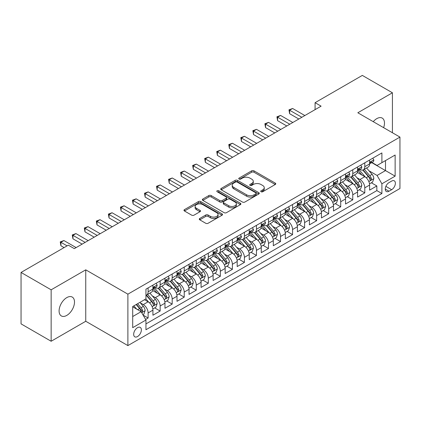 <?xml version="1.0" encoding="UTF-8"?>
<svg xmlns="http://www.w3.org/2000/svg" width="421" height="421" viewBox="0 0 421 421"><rect width="100%" height="100%" fill="white"/><g stroke="black" fill="none" stroke-linecap="round" stroke-linejoin="round"><path stroke-width="0.63" d="M261.062 191.739A1.168 0.674 0 0 0 262.72 191.739L275.271 184.487A1.673 0.963 0 0 0 275.76 183.809A1.673 0.963 0 0 0 275.271 183.124L254.005 170.847A1.673 0.963 0 0 0 251.642 170.847L239.086 178.094A1.168 0.674 0 0 0 238.744 178.572A1.168 0.674 0 0 0 239.086 179.046A1.168 0.674 0 0 0 240.738 179.046L242.364 178.109A5.347 3.089 0 0 1 249.927 178.109L251.7 179.135A5.347 3.089 0 0 1 253.268 181.314A5.347 3.089 0 0 1 251.7 183.498L250.074 184.435A1.168 0.674 0 0 0 249.732 184.914A1.168 0.674 0 0 0 250.074 185.393A1.168 0.674 0 0 0 251.732 185.393L253.353 184.456A5.347 3.089 0 0 1 260.915 184.456L262.688 185.477A5.347 3.089 0 0 1 264.256 187.661A5.347 3.089 0 0 1 262.688 189.845L261.062 190.781A1.168 0.674 0 0 0 260.72 191.26A1.168 0.674 0 0 0 261.062 191.739L261.062 190.781M66.797 315.397A10.893 6.289 120 0 0 73.912 305.793A10.893 6.289 120 0 0 72.244 297.063A10.893 6.289 120 0 0 66.797 297.605A10.893 6.289 120 0 0 59.677 307.204A10.893 6.289 120 0 0 61.345 315.934A10.893 6.289 120 0 0 66.797 315.397M383.62 127.663A10.893 6.289 120 0 0 382.226 118.096A10.893 6.289 120 0 0 376.779 118.638A10.893 6.289 120 0 0 373.243 121.669M137.52 336.558A5.447 3.147 120 0 0 141.077 331.759A5.447 3.147 120 0 0 140.24 327.391A5.447 3.147 120 0 0 137.52 327.664A5.447 3.147 120 0 0 133.962 332.464A5.447 3.147 120 0 0 134.794 336.826A5.447 3.147 120 0 0 137.52 336.558M199.77 218.462A1.673 0.963 0 0 0 199.28 219.146A1.673 0.963 0 0 0 199.77 219.825L205.732 223.272A1.673 0.963 0 0 0 208.095 223.272L222.041 215.22A1.673 0.963 0 0 0 222.53 214.542A1.673 0.963 0 0 0 222.041 213.857L200.77 201.58A1.673 0.963 0 0 0 198.407 201.58L184.466 209.626A1.673 0.963 0 0 0 183.977 210.311A1.673 0.963 0 0 0 184.466 210.995L191.671 215.152A1.673 0.963 0 0 0 194.039 215.152L200.001 211.71A1.673 0.963 0 0 0 200.491 211.026A1.673 0.963 0 0 0 200.001 210.342L196.428 208.279A4.468 2.579 0 0 1 195.118 206.453A4.468 2.579 0 0 1 197.881 204.069A4.468 2.579 0 0 1 202.748 204.632L216.752 212.716A4.468 2.579 0 0 1 218.062 214.542A4.468 2.579 0 0 1 215.305 216.926A4.468 2.579 0 0 1 210.432 216.362L208.095 215.015A1.673 0.963 0 0 0 205.732 215.015L199.77 218.462L199.77 219.825M85.752 269.835L51.146 289.816L21.05 272.445L21.05 323.875L51.146 341.252L85.752 321.27L127.889 345.594L127.889 294.163L85.752 269.835L85.752 321.27M392.425 132.747L392.425 92.783L357.818 112.765L399.95 137.088L127.889 294.163M392.425 92.783L362.328 75.406L315.082 102.687L315.082 109.634M21.05 272.445L68.302 245.164L74.317 248.637L321.102 106.16L315.082 102.687M242.485 202.054A1.673 0.963 0 0 0 244.848 202.054L258.789 194.007A1.673 0.963 0 0 0 259.278 193.323A1.673 0.963 0 0 0 258.789 192.639L237.518 180.362A1.673 0.963 0 0 0 235.155 180.362L221.214 188.413A1.673 0.963 0 0 0 220.725 189.092A1.673 0.963 0 0 0 221.214 189.776L242.485 202.054M217.604 191.992A1.168 0.674 0 0 1 218.794 192.155L218.794 190.766L240.417 203.248A1.673 0.963 0 0 1 240.907 203.932A1.673 0.963 0 0 1 240.417 204.611L226.472 212.663A1.673 0.963 0 0 1 224.109 212.663L202.838 200.385L202.838 199.017A1.673 0.963 0 0 0 202.348 199.701A1.673 0.963 0 0 0 202.838 200.385M202.838 199.017L208.805 195.576A1.673 0.963 0 0 1 211.168 195.576L219.794 200.554A1.673 0.963 0 0 0 222.156 200.554L226.119 198.27A1.673 0.963 0 0 0 226.609 197.586A1.673 0.963 0 0 0 226.119 196.907L217.136 191.718A1.168 0.674 0 0 1 216.794 191.245A1.168 0.674 0 0 1 217.515 190.618A1.168 0.674 0 0 1 218.794 190.766M145.613 319.444L148.113 318.002L143.119 315.118M140.277 302.841L143.298 304.588A6.81 3.931 60 0 1 148.113 312.929L152.928 310.145L152.928 315.224L160.148 311.051L154.675 307.888M152.313 295.895L155.333 297.636A6.81 3.931 60 0 1 160.148 305.978L164.964 303.199L164.964 308.272L172.189 304.099L166.711 300.941M164.353 288.943L167.374 290.69A6.81 3.931 60 0 1 172.189 299.026L177.004 296.247L177.004 301.32L184.224 297.152L178.751 293.99M176.388 281.991L179.409 283.738A6.81 3.931 60 0 1 184.224 292.079L189.04 289.295L189.04 294.374L196.265 290.201L190.787 287.038M188.429 275.045L191.45 276.786A6.81 3.931 60 0 1 196.265 285.128L201.08 282.349L201.08 287.422L208.306 283.249L202.827 280.086M200.464 268.093L203.49 269.835A6.81 3.931 60 0 1 208.306 278.176L213.121 275.397L213.121 280.47L220.341 276.302L214.863 273.14M212.505 261.141L215.526 262.888A6.81 3.931 60 0 1 220.341 271.229L225.156 268.445L225.156 273.518L232.381 269.351L226.903 266.188M224.54 254.189L227.566 255.936A6.81 3.931 60 0 1 232.381 264.277L237.197 261.499L237.197 266.572L244.417 262.399L238.939 259.236M236.581 247.243L239.602 248.985A6.81 3.931 60 0 1 244.417 257.326L249.232 254.547L249.232 259.62L256.457 255.452L250.979 252.29M248.616 240.291L251.642 242.038A6.81 3.931 60 0 1 256.457 250.379L261.273 247.595L261.273 252.668L268.493 248.501L263.014 245.338M260.657 233.339L263.678 235.086A6.81 3.931 60 0 1 268.493 243.427L273.308 240.649L273.308 245.722L280.533 241.549L275.055 238.386M272.692 226.393L275.718 228.135A6.81 3.931 60 0 1 280.533 236.476L285.349 233.697L285.349 238.77L292.569 234.602L287.09 231.439M284.733 219.441L287.753 221.188A6.81 3.931 60 0 1 292.569 229.524L297.384 226.745L297.384 231.818L304.609 227.65L299.131 224.488M296.768 212.489L299.794 214.236A6.81 3.931 60 0 1 304.609 222.577L309.424 219.794L309.424 224.872L316.645 220.699L311.166 217.536M308.809 205.543L311.829 207.285A6.81 3.931 60 0 1 316.645 215.626L321.46 212.847L321.46 217.92L328.685 213.747L323.207 210.589M320.844 198.591L323.87 200.333A6.81 3.931 60 0 1 328.685 208.674L333.5 205.895L333.5 210.968L340.721 206.8L335.248 203.638M332.885 191.639L335.905 193.386A6.81 3.931 60 0 1 340.721 201.727L345.536 198.944L345.536 204.017L352.761 199.849L347.283 196.686M344.925 184.693L347.946 186.435A6.81 3.931 60 0 1 352.761 194.776L357.576 191.997L357.576 197.07L364.797 192.897L364.797 187.824A6.81 3.931 -120 0 0 359.981 179.483L356.961 177.741M359.323 189.734L364.797 192.897M152.928 310.145A6.81 3.931 -120 0 0 148.113 301.81L144.503 299.72M164.964 303.199A6.81 3.931 -120 0 0 160.148 294.858L152.707 290.558M177.004 296.247A6.81 3.931 -120 0 0 172.189 287.906L164.743 283.607M189.04 289.295A6.81 3.931 -120 0 0 184.224 280.96L176.783 276.66M201.08 282.349A6.81 3.931 -120 0 0 196.265 274.008L188.819 269.708M213.121 275.397A6.81 3.931 -120 0 0 208.306 267.056L200.859 262.757M225.156 268.445A6.81 3.931 -120 0 0 220.341 260.104L212.894 255.81M237.197 261.499A6.81 3.931 -120 0 0 232.381 253.158L224.935 248.858M249.232 254.547A6.81 3.931 -120 0 0 244.417 246.206L236.97 241.907M261.273 247.595A6.81 3.931 -120 0 0 256.457 239.254L249.011 234.96M273.308 240.649A6.81 3.931 -120 0 0 268.493 232.308L261.052 228.008M285.349 233.697A6.81 3.931 -120 0 0 280.533 225.356L273.087 221.057M297.384 226.745A6.81 3.931 -120 0 0 292.569 218.404L285.128 214.11M309.424 219.794A6.81 3.931 -120 0 0 304.609 211.458L297.163 207.158M321.46 212.847A6.81 3.931 -120 0 0 316.645 204.506L309.203 200.207M333.5 205.895A6.81 3.931 -120 0 0 328.685 197.554L321.239 193.255M345.536 198.944A6.81 3.931 -120 0 0 340.721 190.608L333.279 186.308M357.576 191.997A6.81 3.931 -120 0 0 352.761 183.656L345.315 179.357M391.646 181.083L388.993 182.614A5.278 3.047 120 0 0 385.547 187.261A5.278 3.047 120 0 0 386.357 191.492A5.278 3.047 120 0 0 388.993 191.229L391.646 189.703A5.278 3.047 120 0 0 395.093 185.051A5.278 3.047 120 0 0 394.282 180.825A5.278 3.047 120 0 0 391.646 181.083M127.889 345.594L399.95 188.519L399.95 137.088M132.704 316.539L141.13 311.677L145.945 320.018L145.945 329.748L381.894 193.523L381.894 183.793L377.079 175.452L369.001 170.789M145.945 320.018L132.704 327.664L132.704 306.535L145.945 298.889L145.945 289.159L381.894 152.934L381.894 162.664L395.135 155.023L395.135 176.152L381.894 183.793M155.27 287.59L155.333 287.627A6.81 3.931 60 0 0 158.738 287.964L163.553 285.185A6.81 3.931 -120 0 0 164.964 282.07L164.964 278.176M167.311 280.644L167.374 280.681A6.81 3.931 60 0 0 170.779 281.017L175.594 278.234A6.81 3.931 -120 0 0 177.004 275.118L177.004 271.229M179.346 273.692L179.409 273.729A6.81 3.931 60 0 0 182.814 274.066L187.629 271.287A6.81 3.931 -120 0 0 189.04 268.166L189.04 264.277M191.387 266.74L191.45 266.777A6.81 3.931 60 0 0 194.855 267.114L199.67 264.335A6.81 3.931 -120 0 0 201.08 261.22L201.08 257.326M203.427 259.794L203.49 259.831A6.81 3.931 60 0 0 206.895 260.167L211.71 257.384A6.81 3.931 -120 0 0 213.121 254.268L213.121 250.374M215.463 252.842L215.526 252.879A6.81 3.931 60 0 0 218.931 253.216L223.746 250.437A6.81 3.931 -120 0 0 225.156 247.316L225.156 243.427M227.503 245.89L227.566 245.927A6.81 3.931 60 0 0 230.971 246.264L235.786 243.485A6.81 3.931 -120 0 0 237.197 240.37L237.197 236.476M239.538 238.944L239.602 238.981A6.81 3.931 60 0 0 243.006 239.317L247.822 236.534A6.81 3.931 -120 0 0 249.232 233.418L249.232 229.524M251.579 231.992L251.642 232.029A6.81 3.931 60 0 0 255.047 232.366L259.862 229.587A6.81 3.931 -120 0 0 261.273 226.466L261.273 222.577M263.614 225.04L263.678 225.077A6.81 3.931 60 0 0 267.082 225.414L271.898 222.635A6.81 3.931 -120 0 0 273.308 219.52L273.308 215.626M275.655 218.094L275.718 218.125A6.81 3.931 60 0 0 279.123 218.467L283.938 215.684A6.81 3.931 -120 0 0 285.349 212.568L285.349 208.674M287.69 211.142L287.753 211.179A6.81 3.931 60 0 0 291.158 211.516L295.974 208.737A6.81 3.931 -120 0 0 297.384 205.616L297.384 201.727M299.731 204.19L299.794 204.227A6.81 3.931 60 0 0 303.199 204.564L308.014 201.785A6.81 3.931 -120 0 0 309.424 198.665L309.424 194.776M311.766 197.239L311.829 197.275A6.81 3.931 60 0 0 315.234 197.612L320.049 194.834A6.81 3.931 -120 0 0 321.46 191.718L321.46 187.824M323.807 190.292L323.87 190.329A6.81 3.931 60 0 0 327.275 190.666L332.09 187.882A6.81 3.931 -120 0 0 333.5 184.766L333.5 180.872M335.842 183.34L335.905 183.377A6.81 3.931 60 0 0 339.31 183.714L344.125 180.935A6.81 3.931 -120 0 0 345.536 177.815L345.536 173.926M347.883 176.388L347.946 176.425A6.81 3.931 60 0 0 351.351 176.762L356.166 173.984A6.81 3.931 -120 0 0 357.576 170.868L357.576 166.974M145.945 323.907L376.837 190.608L376.837 185.95L369.612 190.118L369.612 185.045A6.81 3.931 -120 0 0 364.797 176.704L357.355 172.405M359.918 169.442L359.981 169.479A6.81 3.931 -120 0 0 363.386 169.816A6.81 3.931 -120 0 0 364.797 166.695L364.797 162.806M363.386 169.816L368.201 167.032A6.81 3.931 -120 0 0 369.612 163.916L369.612 160.022M148.113 287.906L148.113 291.8A6.81 3.931 60 0 1 146.703 294.916A6.81 3.931 60 0 1 145.945 295.189M146.703 294.916L151.518 292.137A6.81 3.931 -120 0 0 152.928 289.022L152.928 285.128M160.148 280.954L160.148 284.849A6.81 3.931 60 0 1 158.738 287.964M172.189 274.008L172.189 277.897A6.81 3.931 60 0 1 170.779 281.017M184.224 267.056L184.224 270.95A6.81 3.931 60 0 1 182.814 274.066M196.265 260.104L196.265 263.999A6.81 3.931 60 0 1 194.855 267.114M208.306 253.158L208.306 257.047A6.81 3.931 60 0 1 206.895 260.167M220.341 246.206L220.341 250.1A6.81 3.931 60 0 1 218.931 253.216M232.381 239.254L232.381 243.149A6.81 3.931 60 0 1 230.971 246.264M244.417 232.308L244.417 236.197A6.81 3.931 60 0 1 243.006 239.317M256.457 225.356L256.457 229.25A6.81 3.931 60 0 1 255.047 232.366M268.493 218.404L268.493 222.299A6.81 3.931 60 0 1 267.082 225.414M280.533 211.458L280.533 215.347A6.81 3.931 60 0 1 279.123 218.467M292.569 204.506L292.569 208.395A6.81 3.931 60 0 1 291.158 211.516M304.609 197.554L304.609 201.448A6.81 3.931 60 0 1 303.199 204.564M316.645 190.602L316.645 194.497A6.81 3.931 60 0 1 315.234 197.612M328.685 183.656L328.685 187.545A6.81 3.931 60 0 1 327.275 190.666M340.721 176.704L340.721 180.598A6.81 3.931 60 0 1 339.31 183.714M352.761 169.752L352.761 173.647A6.81 3.931 60 0 1 351.351 176.762M352.761 194.776L352.761 199.849M340.721 201.727L340.721 206.8M328.685 208.674L328.685 213.747M316.645 215.626L316.645 220.699M304.609 222.577L304.609 227.65M292.569 229.524L292.569 234.602M280.533 236.476L280.533 241.549M268.493 243.427L268.493 248.501M256.457 250.379L256.457 255.452M244.417 257.326L244.417 262.399M232.381 264.277L232.381 269.351M220.341 271.229L220.341 276.302M208.306 278.176L208.306 283.249M196.265 285.128L196.265 290.201M184.224 292.079L184.224 297.152M172.189 299.026L172.189 304.099M160.148 305.978L160.148 311.051M148.113 312.929L148.113 318.002M141.13 311.677L132.704 306.814M377.079 175.452L385.504 170.589L385.504 160.58L395.135 155.023M371.717 162.627L395.135 176.152M371.959 162.49L377.079 165.448L381.894 162.664M51.146 289.816L51.146 341.252M371.359 182.788L376.837 185.95M376.837 190.608L381.894 193.523M261.53 191.902L262.688 191.234A5.347 3.089 0 0 0 264.256 189.05L264.256 187.661M253.268 181.314L253.268 182.709A5.347 3.089 0 0 1 251.7 184.887L250.542 185.556M275.25 184.503L254.005 172.236A1.673 0.963 0 0 0 251.642 172.236L239.554 179.214M258.768 194.018L237.518 181.751A1.673 0.963 0 0 0 235.155 181.751L221.235 189.787M255.836 193.802A1.168 0.674 0 0 0 256.178 193.323A1.168 0.674 0 0 0 255.836 192.844L237.165 182.067A1.168 0.674 0 0 0 235.513 182.067L233.797 183.056A5.347 3.089 0 0 0 232.234 185.24A5.347 3.089 0 0 0 233.797 187.424L246.559 194.791A5.347 3.089 0 0 0 254.121 194.791L255.836 193.802L255.836 195.191A1.168 0.674 0 0 0 256.178 194.713L256.178 193.323M232.234 185.24L232.234 186.629A5.347 3.089 0 0 0 233.797 188.813L233.797 187.424M255.836 195.191L254.121 196.181A5.347 3.089 0 0 1 246.559 196.181L233.797 188.813M202.864 200.396L208.805 196.965L208.805 195.576M226.609 197.586L226.609 198.975A1.673 0.963 0 0 1 226.119 199.659L222.156 201.943A1.673 0.963 0 0 1 219.794 201.943L211.168 196.965A1.673 0.963 0 0 0 208.805 196.965M218.794 192.155L240.391 204.627M228.745 205.722A4.468 2.579 0 0 0 233.618 206.279A4.468 2.579 0 0 0 236.376 203.896A4.468 2.579 0 0 0 235.071 202.075L230.134 199.222A1.673 0.963 0 0 0 227.772 199.222L223.814 201.512A1.673 0.963 0 0 0 223.325 202.191A1.673 0.963 0 0 0 223.814 202.875L228.745 205.722L228.745 207.111A4.468 2.579 0 0 0 233.618 207.674A4.468 2.579 0 0 0 236.376 205.285L236.376 203.896M223.325 202.191L223.325 203.58A1.673 0.963 0 0 0 223.814 204.264L223.814 202.875M228.745 207.111L223.814 204.264M218.062 214.542L218.062 215.931A4.468 2.579 0 0 1 215.305 218.315A4.468 2.579 0 0 1 210.432 217.757L208.095 216.41A1.673 0.963 0 0 0 205.732 216.41L199.791 219.841M195.118 206.453L195.118 207.848A4.468 2.579 0 0 0 196.428 209.669L196.428 208.279M199.98 211.721L196.428 209.669M222.02 215.236L200.77 202.969A1.673 0.963 0 0 0 198.407 202.969L184.487 211.005L184.466 209.626M369.512 183.851L372.622 182.056L373.827 178.583A4.51 2.605 -120 0 0 372.069 174.347L366.57 167.979M365.47 177.146L359.181 169.868M361.892 175.025L358.239 170.8A10.809 6.241 -120 0 0 357.908 170.426M362.776 170.058L368.338 176.499A4.51 2.605 60 0 1 369.948 179.609L370.275 180.141L370.885 180.056L371.39 178.772A4.51 2.605 -120 0 0 369.78 175.668L364.281 169.3M363.102 169.952L369.08 176.873A2.3 1.326 60 0 1 369.659 177.773L371.39 178.772M372.806 158.18L373.827 159.954A4.51 2.605 60 0 1 372.895 161.948L370.606 163.269A4.51 2.605 -120 0 0 371.39 162.232L371.296 161.832M301.841 117.28L289.622 110.228L292.632 108.486L304.846 115.543M369.764 163.485L369.78 163.485A4.51 2.605 -120 0 0 370.606 163.269M370.806 161.896L371.39 162.232C371.106 161.553 370.627 161.832 369.948 163.064A4.51 2.605 60 0 1 369.612 163.706M298.831 119.017L289.622 113.702L289.622 110.228L288.959 109.844L292.632 108.486M289.622 113.702L288.959 109.844M357.476 190.802L360.587 189.008L361.786 185.529A4.51 2.605 -120 0 0 360.034 181.293L354.529 174.925M353.43 184.093L347.141 176.815M349.851 181.977L346.204 177.751A10.809 6.241 -120 0 0 345.867 177.378M350.735 177.009L356.298 183.451A4.51 2.605 60 0 1 357.908 186.556L358.234 187.092L358.845 187.008L359.355 185.724A4.51 2.605 -120 0 0 357.745 182.614L352.245 176.246M351.061 176.904L357.04 183.824A2.3 1.326 60 0 1 357.618 184.724L359.355 185.724M345.436 197.754L348.546 195.954L349.751 192.481A4.51 2.605 -120 0 0 347.993 188.245L342.494 181.877M341.389 191.045L335.105 183.766M337.816 188.924L334.163 184.703A10.809 6.241 -120 0 0 333.832 184.324M338.7 183.961L344.262 190.403A4.51 2.605 60 0 1 345.873 193.507L346.199 194.044L346.809 193.955L347.314 192.676A4.51 2.605 -120 0 0 345.704 189.566L340.205 183.198M339.026 183.856L345.004 190.776A2.3 1.326 60 0 1 345.583 191.676L347.314 192.676M333.4 204.701L336.511 202.906L337.71 199.433A4.51 2.605 -120 0 0 335.958 195.197L330.453 188.829M329.354 197.996L323.065 190.718M325.775 195.876L322.128 191.65A10.809 6.241 -120 0 0 321.791 191.276M326.659 190.908L332.222 197.349A4.51 2.605 60 0 1 333.832 200.459L334.158 200.991L334.769 200.906L335.279 199.622A4.51 2.605 -120 0 0 333.669 196.518L328.17 190.15M326.985 190.802L332.964 197.723A2.3 1.326 60 0 1 333.543 198.623L335.279 199.622M321.36 211.652L324.47 209.858L325.675 206.379A4.51 2.605 -120 0 0 323.917 202.148L318.418 195.776M317.313 204.948L311.03 197.67M313.74 202.827L310.088 198.601A10.809 6.241 -120 0 0 309.756 198.228M314.624 197.859L320.186 204.301A4.51 2.605 60 0 1 321.797 207.406L322.123 207.942L322.733 207.858L323.239 206.574A4.51 2.605 -120 0 0 321.628 203.464L316.129 197.096M314.95 197.754L320.928 204.674A2.3 1.326 60 0 1 321.507 205.574L323.239 206.574M360.765 165.132L361.786 166.905A4.51 2.605 60 0 1 360.855 168.9L358.566 170.221A4.51 2.605 -120 0 0 359.355 169.184L359.26 168.784M289.801 124.232L277.581 117.175L280.591 115.438L292.811 122.495M357.729 170.431L357.745 170.431A4.51 2.605 -120 0 0 358.566 170.221M358.771 168.847L359.355 169.184C359.071 168.5 358.587 168.779 357.908 170.016A4.51 2.605 60 0 1 357.576 170.658M286.79 125.968L277.581 120.653L277.581 117.175L276.918 116.796L280.591 115.438M277.581 120.653L276.918 116.796M348.73 172.084L349.751 173.857A4.51 2.605 60 0 1 348.814 175.852L346.53 177.173A4.51 2.605 -120 0 0 347.314 176.131L347.22 175.731M277.765 131.184L265.546 124.127L268.556 122.39L280.77 129.442M345.688 177.383L345.704 177.383A4.51 2.605 -120 0 0 346.53 177.173M346.73 175.794L347.314 176.131C347.03 175.452 346.551 175.731 345.873 176.967A4.51 2.605 60 0 1 345.536 177.609M274.755 132.92L265.546 127.6L265.546 124.127L264.883 123.742L268.556 122.39M265.546 127.6L264.883 123.742M336.689 179.036L337.71 180.804A4.51 2.605 60 0 1 336.779 182.803L334.49 184.119A4.51 2.605 -120 0 0 335.279 183.082L335.184 182.682M265.725 138.13L253.505 131.078L256.515 129.342L268.735 136.393M333.648 184.335L333.669 184.335A4.51 2.605 -120 0 0 334.49 184.119M334.695 182.746L335.279 183.082C334.995 182.404 334.511 182.682 333.832 183.919A4.51 2.605 60 0 1 333.5 184.556M262.715 139.867L253.505 134.552L253.505 131.078L252.842 130.694L256.515 129.342M253.505 134.552L252.842 130.694M324.649 185.982L325.675 187.755A4.51 2.605 60 0 1 324.738 189.75L322.454 191.071A4.51 2.605 -120 0 0 323.239 190.034L323.144 189.634M253.684 145.082L241.47 138.025L244.48 136.288L256.694 143.345M321.612 191.281L321.628 191.281A4.51 2.605 -120 0 0 322.454 191.071M322.654 189.697L323.239 190.034C322.954 189.355 322.475 189.629 321.797 190.866A4.51 2.605 60 0 1 321.46 191.508M250.679 146.818L241.47 141.503L241.47 138.025L240.807 137.646L244.48 136.288M241.47 141.503L240.807 137.646M309.324 218.604L312.435 216.81L313.634 213.331A4.51 2.605 -120 0 0 311.877 209.095L306.377 202.727M305.278 211.895L298.989 204.617M301.699 209.779L298.052 205.553A10.809 6.241 -120 0 0 297.715 205.174M302.583 204.811L308.146 211.253A4.51 2.605 60 0 1 309.756 214.357L310.082 214.894L310.693 214.81L311.198 213.526A4.51 2.605 -120 0 0 309.593 210.416L304.094 204.048M302.91 204.706L308.888 211.626A2.3 1.326 60 0 1 309.467 212.526L311.198 213.526M312.614 192.934L313.634 194.707A4.51 2.605 60 0 1 312.703 196.702L310.414 198.023A4.51 2.605 -120 0 0 311.198 196.981L311.103 196.581M241.649 152.034L229.429 144.977L232.439 143.24L244.659 150.292M309.572 198.233L309.593 198.233A4.51 2.605 -120 0 0 310.414 198.023M310.619 196.649L311.198 196.981C310.919 196.302 310.435 196.581 309.756 197.817A4.51 2.605 60 0 1 309.424 198.459M238.639 153.77L229.429 148.45L229.429 144.977L228.766 144.592L232.439 143.24M229.429 148.45L228.766 144.592M297.284 225.556L300.394 223.756L301.599 220.283A4.51 2.605 -120 0 0 299.841 216.047L294.342 209.679M293.237 218.846L286.954 211.568M289.664 216.726L286.012 212.505A10.809 6.241 -120 0 0 285.68 212.126M290.548 211.758L296.11 218.199A4.51 2.605 60 0 1 297.715 221.309L298.047 221.846L298.657 221.756L299.163 220.472A4.51 2.605 -120 0 0 297.552 217.368L292.053 211M290.874 211.652L296.852 218.578A2.3 1.326 60 0 1 297.431 219.473L299.163 220.472M300.573 199.886L301.599 201.654A4.51 2.605 60 0 1 300.662 203.653L298.378 204.974A4.51 2.605 -120 0 0 299.163 203.932L299.068 203.532M229.608 158.98L217.394 151.928L220.399 150.192L232.618 157.244M297.536 205.185L297.552 205.185A4.51 2.605 -120 0 0 298.378 204.974M298.578 203.596L299.163 203.932C298.878 203.254 298.4 203.532 297.715 204.769A4.51 2.605 60 0 1 297.384 205.411M226.603 160.717L217.394 155.402L217.394 151.928L216.731 151.544L220.399 150.192M217.394 155.402L216.731 151.544M285.243 232.503L288.359 230.708L289.559 227.235A4.51 2.605 -120 0 0 287.801 222.998L282.302 216.631M281.202 225.798L274.913 218.52M277.623 223.677L273.976 219.452A10.809 6.241 -120 0 0 273.639 219.078M278.507 218.71L284.07 225.151A4.51 2.605 60 0 1 285.68 228.261L286.006 228.792L286.617 228.708L287.122 227.424A4.51 2.605 -120 0 0 285.517 224.319L280.018 217.946M278.834 218.604L284.812 225.524A2.3 1.326 60 0 1 285.391 226.424L287.122 227.424M288.538 206.832L289.559 208.605A4.51 2.605 60 0 1 288.627 210.6L286.338 211.921A4.51 2.605 -120 0 0 287.122 210.884L287.027 210.484M217.573 165.932L205.353 158.88L208.363 157.138L220.583 164.195M285.496 212.131L285.517 212.131A4.51 2.605 -120 0 0 286.338 211.921M286.543 210.547L287.122 210.884C286.843 210.205 286.359 210.479 285.68 211.716A4.51 2.605 60 0 1 285.349 212.358M214.563 167.669L205.353 162.353L205.353 158.88L204.69 158.496L208.363 157.138M205.353 162.353L204.69 158.496M273.208 239.454L276.318 237.66L277.523 234.181A4.51 2.605 -120 0 0 275.766 229.945L270.266 223.577M269.161 232.745L262.878 225.467M265.588 230.629L261.936 226.403A10.809 6.241 -120 0 0 261.604 226.024M266.472 225.661L272.034 232.103A4.51 2.605 60 0 1 273.639 235.207L273.971 235.744L274.581 235.66L275.087 234.376A4.51 2.605 -120 0 0 273.476 231.266L267.977 224.898M266.798 225.556L272.776 232.476A2.3 1.326 60 0 1 273.355 233.376L275.087 234.376M276.497 213.784L277.523 215.557A4.51 2.605 60 0 1 276.586 217.552L274.303 218.873A4.51 2.605 -120 0 0 275.087 217.831L274.992 217.431M205.532 172.884L193.318 165.827L196.323 164.09L208.542 171.147M273.461 219.083L273.476 219.083A4.51 2.605 -120 0 0 274.303 218.873M274.503 217.499L275.087 217.831C274.802 217.152 274.318 217.431 273.639 218.667A4.51 2.605 60 0 1 273.308 219.309M202.522 174.62L193.318 169.305L193.318 165.827L192.655 165.448L196.323 164.09M193.318 169.305L192.655 165.448M261.167 246.406L264.283 244.606L265.483 241.133A4.51 2.605 -120 0 0 263.725 236.897L258.226 230.529M257.126 239.696L250.837 232.418M253.547 237.576L249.9 233.355A10.809 6.241 -120 0 0 249.564 232.976M254.431 232.608L259.994 239.049A4.51 2.605 60 0 1 261.604 242.159L261.93 242.696L262.541 242.607L263.046 241.322A4.51 2.605 -120 0 0 261.441 238.218L255.942 231.85M254.758 232.503L260.736 239.428A2.3 1.326 60 0 1 261.315 240.323L263.046 241.322M264.462 220.736L265.483 222.504A4.51 2.605 60 0 1 264.551 224.504L262.262 225.824A4.51 2.605 -120 0 0 263.046 224.782L262.951 224.382M193.497 179.83L181.277 172.778L184.287 171.042L196.507 178.094M261.42 226.035L261.441 226.035A4.51 2.605 -120 0 0 262.262 225.824M262.467 224.446L263.046 224.782C262.762 224.104 262.283 224.382 261.604 225.619A4.51 2.605 60 0 1 261.273 226.261M190.487 181.572L181.277 176.252L181.277 172.778L180.614 172.394L184.287 171.042M181.277 176.252L180.614 172.394M249.132 253.353L252.242 251.558L253.447 248.085A4.51 2.605 -120 0 0 251.69 243.848L246.19 237.481M245.085 246.648L238.802 239.37M241.507 244.527L237.86 240.302A10.809 6.241 -120 0 0 237.523 239.928M242.396 239.56L247.958 246.001A4.51 2.605 60 0 1 249.564 249.111L249.895 249.642L250.506 249.558L251.011 248.274A4.51 2.605 -120 0 0 249.4 245.169L243.901 238.802M242.722 239.454L248.7 246.374A2.3 1.326 60 0 1 249.279 247.274L251.011 248.274M252.421 227.682L253.447 229.456A4.51 2.605 60 0 1 252.511 231.45L250.227 232.771A4.51 2.605 -120 0 0 251.011 231.734L250.916 231.334M181.456 186.782L169.237 179.73L172.247 177.988L184.466 185.045M249.385 232.987L249.4 232.987A4.51 2.605 -120 0 0 250.227 232.771M250.427 231.397L251.011 231.734C250.727 231.055 250.242 231.334 249.564 232.566A4.51 2.605 60 0 1 249.232 233.208M178.446 188.519L169.237 183.203L169.237 179.73L168.579 179.346L172.247 177.988M169.237 183.203L168.579 179.346M237.091 260.304L240.202 258.51L241.407 255.031A4.51 2.605 -120 0 0 239.649 250.795L234.15 244.427M233.05 253.595L226.761 246.317M229.471 251.479L225.824 247.253A10.809 6.241 -120 0 0 225.488 246.874M230.355 246.511L235.918 252.953A4.51 2.605 60 0 1 237.528 256.057L237.854 256.594L238.465 256.51L238.97 255.226A4.51 2.605 -120 0 0 237.365 252.116L231.86 245.748M230.682 246.406L236.66 253.326A2.3 1.326 60 0 1 237.239 254.226L238.97 255.226M240.386 234.634L241.407 236.407A4.51 2.605 60 0 1 240.475 238.402L238.186 239.723A4.51 2.605 -120 0 0 238.97 238.686L238.875 238.286M169.421 193.734L157.201 186.677L160.212 184.94L172.431 191.997M237.344 239.933L237.365 239.933A4.51 2.605 -120 0 0 238.186 239.723M238.391 238.349L238.97 238.686C238.686 238.002 238.207 238.281 237.528 239.517A4.51 2.605 60 0 1 237.197 240.159M166.411 195.47L157.201 190.155L157.201 186.677L156.538 186.298L160.212 184.94M157.201 190.155L156.538 186.298M225.056 267.256L228.166 265.456L229.371 261.983A4.51 2.605 -120 0 0 227.614 257.747L222.114 251.379M221.009 260.546L214.726 253.268M217.431 258.426L213.784 254.205A10.809 6.241 -120 0 0 213.447 253.826M218.315 253.463L223.883 259.899A4.51 2.605 60 0 1 225.488 263.009L225.819 263.546L226.424 263.457L226.935 262.178A4.51 2.605 -120 0 0 225.324 259.068L219.825 252.7M218.646 253.358L224.625 260.278A2.3 1.326 60 0 1 225.203 261.178L226.935 262.178M228.345 241.586L229.371 243.354A4.51 2.605 60 0 1 228.435 245.354L226.151 246.674A4.51 2.605 -120 0 0 226.935 245.632L226.84 245.232M157.38 200.68L145.161 193.628L148.171 191.892L160.39 198.944M225.309 246.885L225.324 246.885A4.51 2.605 -120 0 0 226.151 246.674M226.351 245.296L226.935 245.632C226.651 244.954 226.166 245.232 225.488 246.469A4.51 2.605 60 0 1 225.156 247.111M154.37 202.422L145.161 197.102L145.161 193.628L144.503 193.244L148.171 191.892M145.161 197.102L144.503 193.244M213.015 274.203L216.126 272.408L217.331 268.935A4.51 2.605 -120 0 0 215.573 264.698L210.074 258.331M208.974 267.498L202.685 260.22M205.395 265.377L201.748 261.152A10.809 6.241 -120 0 0 201.412 260.778M206.279 260.41L211.842 266.851A4.51 2.605 60 0 1 213.452 269.961L213.779 270.493L214.389 270.408L214.894 269.124A4.51 2.605 -120 0 0 213.289 266.019L207.785 259.652M206.606 260.304L212.584 267.224A2.3 1.326 60 0 1 213.163 268.124L214.894 269.124M216.31 248.532L217.331 250.306A4.51 2.605 60 0 1 216.399 252.3L214.11 253.621A4.51 2.605 -120 0 0 214.894 252.584L214.799 252.184M145.345 207.632L133.125 200.58L136.136 198.838L148.355 205.895M213.268 253.837L213.289 253.837A4.51 2.605 -120 0 0 214.11 253.621M214.315 252.247L214.894 252.584C214.61 251.905 214.131 252.184 213.452 253.416A4.51 2.605 60 0 1 213.121 254.058M142.335 209.369L133.125 204.053L133.125 200.58L132.462 200.196L136.136 198.838M133.125 204.053L132.462 200.196M200.98 281.154L204.09 279.36L205.295 275.881A4.51 2.605 -120 0 0 203.538 271.645L198.038 265.277M196.933 274.445L190.65 267.167M193.355 272.329L189.708 268.103A10.809 6.241 -120 0 0 189.371 267.73M194.239 267.361L199.807 273.803A4.51 2.605 60 0 1 201.412 276.907L201.743 277.444L202.348 277.36L202.859 276.076A4.51 2.605 -120 0 0 201.249 272.966L195.749 266.598M194.57 267.256L200.549 274.176A2.3 1.326 60 0 1 201.127 275.076L202.859 276.076M204.269 255.484L205.295 257.257A4.51 2.605 60 0 1 204.359 259.252L202.069 260.573A4.51 2.605 -120 0 0 202.859 259.536L202.764 259.136M133.304 214.584L121.085 207.527L124.095 205.79L136.315 212.847M201.233 260.783L201.249 260.783A4.51 2.605 -120 0 0 202.069 260.573M202.275 259.199L202.859 259.536C202.575 258.857 202.091 259.131 201.412 260.367A4.51 2.605 60 0 1 201.08 261.009M130.294 216.32L121.085 211.005L121.085 207.527L120.427 207.148L124.095 205.79M121.085 211.005L120.427 207.148M188.94 288.106L192.05 286.306L193.255 282.833A4.51 2.605 -120 0 0 191.497 278.597L185.998 272.229M184.898 281.396L178.609 274.118M181.319 279.276L177.673 275.055A10.809 6.241 -120 0 0 177.336 274.676M182.204 274.313L187.766 280.754A4.51 2.605 60 0 1 189.376 283.859L189.703 284.396L190.313 284.307L190.818 283.028A4.51 2.605 -120 0 0 189.213 279.918L183.709 273.55M182.53 274.208L188.508 281.128A2.3 1.326 60 0 1 189.087 282.028L190.818 283.028M192.234 262.436L193.255 264.209A4.51 2.605 60 0 1 192.323 266.204L190.034 267.524A4.51 2.605 -120 0 0 190.818 266.482L190.724 266.083M121.269 221.535L109.05 214.478L112.06 212.742L124.279 219.794M189.192 267.735L189.213 267.735A4.51 2.605 -120 0 0 190.034 267.524M190.239 266.146L190.818 266.482C190.534 265.804 190.055 266.083 189.376 267.319A4.51 2.605 60 0 1 189.04 267.961M118.259 223.272L109.05 217.952L109.05 214.478L108.386 214.094L112.06 212.742M109.05 217.952L108.386 214.094M176.904 295.053L180.014 293.258L181.214 289.785A4.51 2.605 -120 0 0 179.462 285.549L173.957 279.181M172.857 288.348L166.574 281.07M169.279 286.227L165.632 282.002A10.809 6.241 -120 0 0 165.295 281.628M170.163 281.26L175.731 287.701A4.51 2.605 60 0 1 177.336 290.811L177.667 291.343L178.272 291.258L178.783 289.974A4.51 2.605 -120 0 0 177.173 286.869L171.673 280.502M170.494 281.154L176.467 288.075A2.3 1.326 60 0 1 177.052 288.974L178.783 289.974M180.193 269.387L181.214 271.156A4.51 2.605 60 0 1 180.283 273.155L177.994 274.476A4.51 2.605 -120 0 0 178.783 273.434L178.688 273.034M109.228 228.482L97.009 221.43L100.019 219.694L112.239 226.745M177.157 274.687L177.173 274.687A4.51 2.605 -120 0 0 177.994 274.476M178.199 273.097L178.783 273.434C178.499 272.755 178.015 273.034 177.336 274.271A4.51 2.605 60 0 1 177.004 274.913M106.218 230.219L97.009 224.903L97.009 221.43L96.346 221.046L100.019 219.694M97.009 224.903L96.346 221.046M164.864 302.004L167.974 300.21L169.179 296.731A4.51 2.605 -120 0 0 167.421 292.5L161.922 286.127M160.822 295.3L154.533 288.022M157.244 293.179L153.591 288.953A10.809 6.241 -120 0 0 153.26 288.58M158.128 288.211L163.69 294.653A4.51 2.605 60 0 1 165.3 297.763L165.627 298.294L166.237 298.21L166.742 296.926A4.51 2.605 -120 0 0 165.132 293.816L159.633 287.448M158.454 288.106L164.432 295.026A2.3 1.326 60 0 1 165.011 295.926L166.742 296.926M168.158 276.334L169.179 278.107A4.51 2.605 60 0 1 168.247 280.102L165.958 281.423A4.51 2.605 -120 0 0 166.742 280.386L166.648 279.986M97.193 235.434L84.974 228.377L87.984 226.64L100.198 233.697M165.116 281.633L165.132 281.633A4.51 2.605 -120 0 0 165.958 281.423M166.158 280.049L166.742 280.386C166.458 279.707 165.979 279.981 165.3 281.217A4.51 2.605 60 0 1 164.964 281.86M94.183 237.17L84.974 231.855L84.974 228.377L84.311 227.998L87.984 226.64M84.974 231.855L84.311 227.998M152.828 308.956L155.938 307.162L157.138 303.683A4.51 2.605 -120 0 0 155.386 299.447L149.881 293.079M148.781 302.246L145.903 298.915M145.203 300.131L144.735 299.589M146.087 295.163L151.649 301.604A4.51 2.605 60 0 1 153.26 304.709L153.586 305.246L154.197 305.162L154.707 303.878A4.51 2.605 -120 0 0 153.097 300.768L147.597 294.4M146.413 295.058L152.391 301.978A2.3 1.326 60 0 1 152.97 302.878L154.707 303.878M156.117 283.286L157.138 285.059A4.51 2.605 60 0 1 156.207 287.054L153.918 288.374A4.51 2.605 -120 0 0 154.707 287.332L154.612 286.933M85.153 242.385L72.933 235.328L75.943 233.592L88.163 240.644M153.081 288.585L153.097 288.585A4.51 2.605 -120 0 0 153.918 288.374M154.123 287.001L154.707 287.332C154.423 286.654 153.939 286.933 153.26 288.169A4.51 2.605 60 0 1 152.928 288.811M82.142 244.122L72.933 238.802L72.933 235.328L72.27 234.944L75.943 233.592M72.933 238.802L72.27 234.944M142.877 314.703L143.898 314.108L145.103 310.635A4.51 2.605 -120 0 0 143.345 306.399L139.883 302.389M136.651 309.093L133.862 305.862M133.168 307.077L132.704 306.546M136.151 304.541L139.614 308.551A4.51 2.605 60 0 1 141.224 311.661L141.551 312.198L142.161 312.108L142.666 310.824A4.51 2.605 -120 0 0 141.056 307.719L137.593 303.709M136.43 304.383L140.356 308.93A2.3 1.326 60 0 1 140.935 309.824L142.666 310.824M67.097 245.859L60.898 242.28L63.908 240.544L76.122 247.595M64.087 247.595L60.898 245.753L60.898 242.28L60.235 241.896L63.908 240.544M60.898 245.753L60.235 241.896M143.298 304.588L148.113 301.81M155.333 297.636L160.148 294.858M167.374 290.69L172.189 287.906M179.409 283.738L184.224 280.96M191.45 276.786L196.265 274.008M203.49 269.835L208.306 267.056M215.526 262.888L220.341 260.104M227.566 255.936L232.381 253.158M239.602 248.985L244.417 246.206M251.642 242.038L256.457 239.254M263.678 235.086L268.493 232.308M275.718 228.135L280.533 225.356M287.753 221.188L292.569 218.404M299.794 214.236L304.609 211.458M311.829 207.285L316.645 204.506M323.87 200.333L328.685 197.554M335.905 193.386L340.721 190.608M347.946 186.435L352.761 183.656M359.981 179.483L364.797 176.704M364.797 166.695L369.612 163.916M148.113 291.8L152.928 289.022M160.148 284.849L164.964 282.07M172.189 277.897L177.004 275.118M184.224 270.95L189.04 268.166M196.265 263.999L201.08 261.22M208.306 257.047L213.121 254.268M220.341 250.1L225.156 247.316M232.381 243.149L237.197 240.37M244.417 236.197L249.232 233.418M256.457 229.25L261.273 226.466M268.493 222.299L273.308 219.52M280.533 215.347L285.349 212.568M292.569 208.395L297.384 205.616M304.609 201.448L309.424 198.665M316.645 194.497L321.46 191.718M328.685 187.545L333.5 184.766M340.721 180.598L345.536 177.815M352.761 173.647L357.576 170.868M364.797 187.824L369.612 185.045M385.873 186.371L391.646 189.703M385.262 189.076L388.993 191.229M262.688 191.234L262.688 189.845M250.074 185.393L250.074 184.435M251.7 184.887L251.7 183.498M239.086 179.046L239.086 178.094M251.642 172.236L251.642 170.847M254.005 172.236L254.005 170.847M275.271 184.487L275.271 183.124M221.214 189.776L221.214 188.413M235.155 181.751L235.155 180.362M237.518 181.751L237.518 180.362M258.789 194.007L258.789 192.639M246.559 196.181L246.559 194.791M254.121 196.181L254.121 194.791M211.168 196.965L211.168 195.576M219.794 201.943L219.794 200.554M222.156 201.943L222.156 200.554M226.119 199.659L226.119 198.27M240.417 204.611L240.417 203.248M205.732 216.41L205.732 215.015M208.095 216.41L208.095 215.015M210.432 217.757L210.432 216.362M200.001 211.71L200.001 210.342M198.407 202.969L198.407 201.58M200.77 202.969L200.77 201.58M222.041 215.22L222.041 213.857M368.822 181.54L373.795 178.667M369.78 175.668L372.069 174.347M366.186 177.741L368.338 176.499M373.795 159.901L369.612 162.317M356.787 188.487L361.76 185.619M357.745 182.614L360.034 181.293M354.15 184.693L356.298 183.451M344.746 195.439L349.719 192.571M345.704 189.566L347.993 188.245M342.11 191.644L344.262 190.403M332.711 202.39L337.684 199.517M333.669 196.518L335.958 195.197M330.075 198.591L332.222 197.349M320.67 209.342L325.643 206.469M321.628 203.464L323.917 202.148M318.034 205.543L320.186 204.301M361.76 166.853L357.576 169.268M349.719 173.805L345.536 176.22M337.684 180.751L333.5 183.167M325.643 187.703L321.46 190.118M308.635 216.289L313.608 213.421M309.593 210.416L311.877 209.095M305.993 212.494L308.146 211.253M313.608 194.655L309.424 197.07M296.594 223.241L301.568 220.367M297.552 217.368L299.841 216.047M293.958 219.441L296.11 218.199M301.568 201.601L297.384 204.017M284.559 230.192L289.532 227.319M285.517 224.319L287.801 222.998M281.917 226.393L284.07 225.151M289.532 208.553L285.349 210.968M272.519 237.139L277.492 234.271M273.476 231.266L275.766 229.945M269.882 233.345L272.034 232.103M277.492 215.505L273.308 217.92M260.483 244.091L265.456 241.217M261.441 238.218L263.725 236.897M257.841 240.291L259.994 239.049M265.456 222.456L261.273 224.872M248.443 251.042L253.416 248.169M249.4 245.169L251.69 243.848M245.806 247.243L247.958 246.001M253.416 229.403L249.232 231.818M236.407 257.989L241.38 255.121M237.365 252.116L239.649 250.795M233.766 254.195L235.918 252.953M241.38 236.355L237.197 238.77M224.367 264.941L229.34 262.072M225.324 259.068L227.614 257.747M221.73 261.146L223.883 259.899M229.34 243.306L225.156 245.722M212.331 271.892L217.299 269.019M213.289 266.019L215.573 264.698M209.69 268.093L211.842 266.851M217.299 250.253L213.121 252.668M200.291 278.839L205.264 275.971M201.249 272.966L203.538 271.645M197.654 275.045L199.807 273.803M205.264 257.205L201.08 259.62M188.255 285.791L193.223 282.923M189.213 279.918L191.497 278.597M185.614 281.996L187.766 280.754M193.223 264.156L189.04 266.572M176.215 292.742L181.188 289.869M177.173 286.869L179.462 285.549M173.578 288.943L175.731 287.701M181.188 271.103L177.004 273.518M164.174 299.694L169.147 296.821M165.132 293.816L167.421 292.5M161.538 295.895L163.69 294.653M169.147 278.055L164.964 280.47M152.139 306.641L157.112 303.773M153.097 300.768L155.386 299.447M149.502 302.846L151.649 301.604M157.112 285.006L152.928 287.422M141.703 312.666L145.071 310.719M141.056 307.719L143.345 306.399M137.667 309.677L139.614 308.551"/></g></svg>

